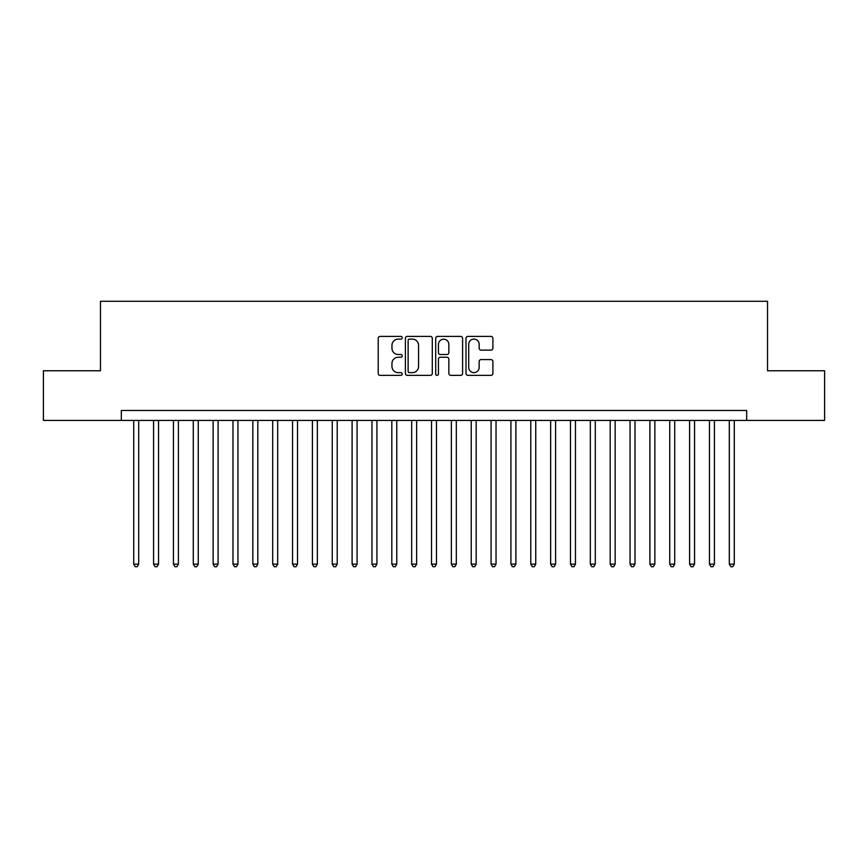 <?xml version="1.0" encoding="UTF-8"?>
<svg xmlns="http://www.w3.org/2000/svg" width="868" height="868" viewBox="0 0 868 868"><rect width="100%" height="100%" fill="white"/><g stroke="black" fill="none" stroke-linecap="round" stroke-linejoin="round"><path stroke-width="1.3" d="M402.242 337.76A1.367 1.367 0 0 0 400.875 336.393L380.173 336.393A1.953 1.953 0 0 0 378.22 338.346L378.22 373.414A1.953 1.953 0 0 0 380.173 375.367L400.875 375.367A1.367 1.367 0 0 0 402.242 373.999A1.367 1.367 0 0 0 400.875 372.643L398.195 372.643A6.239 6.239 0 0 1 391.956 366.404L391.956 363.475A6.239 6.239 0 0 1 398.195 357.247L400.875 357.247A1.367 1.367 0 0 0 402.242 355.88A1.367 1.367 0 0 0 400.875 354.513L398.195 354.513A6.239 6.239 0 0 1 391.956 348.285L391.956 345.356A6.239 6.239 0 0 1 398.195 339.117L400.875 339.117A1.367 1.367 0 0 0 402.242 337.76M490.952 350.129A1.953 1.953 0 0 0 492.894 348.187L492.894 338.346A1.953 1.953 0 0 0 490.952 336.393L467.961 336.393A1.953 1.953 0 0 0 466.007 338.346L466.007 373.414A1.953 1.953 0 0 0 467.961 375.367L490.952 375.367A1.953 1.953 0 0 0 492.894 373.414L492.894 361.533A1.953 1.953 0 0 0 490.952 359.58L481.111 359.58A1.953 1.953 0 0 0 479.158 361.533L479.158 367.424A5.208 5.208 0 0 1 473.95 372.643A5.208 5.208 0 0 1 468.731 367.424L468.731 344.336A5.208 5.208 0 0 1 473.95 339.117A5.208 5.208 0 0 1 479.158 344.336L479.158 348.187A1.953 1.953 0 0 0 481.111 350.129L490.952 350.129M121.325 420.405L43.4 420.405L43.4 370.766L100.471 370.766L100.471 301.283L767.529 301.283L767.529 370.766L824.6 370.766L824.6 420.405L746.675 420.405L746.675 410.477L121.325 410.477L121.325 420.405L746.675 420.405M432.297 338.346A1.953 1.953 0 0 0 430.344 336.393L407.352 336.393A1.953 1.953 0 0 0 405.399 338.346L405.399 373.414A1.953 1.953 0 0 0 407.352 375.367L430.344 375.367A1.953 1.953 0 0 0 432.297 373.414L432.297 338.346M437.656 336.393L460.648 336.393A1.953 1.953 0 0 1 462.601 338.346L462.601 373.414A1.953 1.953 0 0 1 460.648 375.367L450.807 375.367A1.953 1.953 0 0 1 448.854 373.414L448.854 359.189A1.953 1.953 0 0 0 446.911 357.247L440.38 357.247A1.953 1.953 0 0 0 438.438 359.189L438.438 373.999A1.367 1.367 0 0 1 437.071 375.367A1.367 1.367 0 0 1 435.703 373.999L435.703 338.346A1.953 1.953 0 0 1 437.656 336.393M409.501 339.117A1.367 1.367 0 0 0 408.134 340.484L408.134 371.276A1.367 1.367 0 0 0 409.501 372.643L412.322 372.643A6.239 6.239 0 0 0 418.56 366.404L418.56 345.356A6.239 6.239 0 0 0 412.322 339.117L409.501 339.117M448.854 344.433A5.208 5.208 0 0 0 443.646 339.214A5.208 5.208 0 0 0 438.438 344.433L438.438 352.571A1.953 1.953 0 0 0 440.38 354.513L446.911 354.513A1.953 1.953 0 0 0 448.854 352.571L448.854 344.433M133.726 420.405L133.726 564.135L138.696 564.135L138.696 420.405M138.696 564.135L137.198 566.717L135.224 566.717L133.726 564.135M153.582 420.405L153.582 564.135L158.54 564.135L158.54 420.405M158.54 564.135L157.054 566.717L155.068 566.717L153.582 564.135M173.437 420.405L173.437 564.135L178.396 564.135L178.396 420.405M178.396 564.135L176.909 566.717L174.924 566.717L173.437 564.135M193.282 420.405L193.282 564.135L198.251 564.135L198.251 420.405M198.251 564.135L196.765 566.717L194.779 566.717L193.282 564.135M213.137 420.405L213.137 564.135L218.107 564.135L218.107 420.405M218.107 564.135L216.609 566.717L214.624 566.717L213.137 564.135M232.993 420.405L232.993 564.135L237.951 564.135L237.951 420.405M237.951 564.135L236.465 566.717L234.479 566.717L232.993 564.135M252.848 420.405L252.848 564.135L257.807 564.135L257.807 420.405M257.807 564.135L256.32 566.717L254.335 566.717L252.848 564.135M272.693 420.405L272.693 564.135L277.662 564.135L277.662 420.405M277.662 564.135L276.176 566.717L274.19 566.717L272.693 564.135M292.549 420.405L292.549 564.135L297.518 564.135L297.518 420.405M297.518 564.135L296.021 566.717L294.035 566.717L292.549 564.135M312.404 420.405L312.404 564.135L317.363 564.135L317.363 420.405M317.363 564.135L315.876 566.717L313.89 566.717L312.404 564.135M332.26 420.405L332.26 564.135L337.218 564.135L337.218 420.405M337.218 564.135L335.732 566.717L333.746 566.717L332.26 564.135M352.104 420.405L352.104 564.135L357.074 564.135L357.074 420.405M357.074 564.135L355.587 566.717L353.601 566.717L352.104 564.135M371.96 420.405L371.96 564.135L376.929 564.135L376.929 420.405M376.929 564.135L375.432 566.717L373.446 566.717L371.96 564.135M391.815 420.405L391.815 564.135L396.774 564.135L396.774 420.405M396.774 564.135L395.287 566.717L393.302 566.717L391.815 564.135M411.671 420.405L411.671 564.135L416.629 564.135L416.629 420.405M416.629 564.135L415.143 566.717L413.157 566.717L411.671 564.135M431.515 420.405L431.515 564.135L436.485 564.135L436.485 420.405M436.485 564.135L434.987 566.717L433.013 566.717L431.515 564.135M451.371 420.405L451.371 564.135L456.329 564.135L456.329 420.405M456.329 564.135L454.843 566.717L452.857 566.717L451.371 564.135M471.226 420.405L471.226 564.135L476.185 564.135L476.185 420.405M476.185 564.135L474.698 566.717L472.713 566.717L471.226 564.135M491.071 420.405L491.071 564.135L496.04 564.135L496.04 420.405M496.04 564.135L494.554 566.717L492.568 566.717L491.071 564.135M510.926 420.405L510.926 564.135L515.896 564.135L515.896 420.405M515.896 564.135L514.399 566.717L512.413 566.717L510.926 564.135M530.782 420.405L530.782 564.135L535.74 564.135L535.74 420.405M535.74 564.135L534.254 566.717L532.268 566.717L530.782 564.135M550.637 420.405L550.637 564.135L555.596 564.135L555.596 420.405M555.596 564.135L554.11 566.717L552.124 566.717L550.637 564.135M570.482 420.405L570.482 564.135L575.451 564.135L575.451 420.405M575.451 564.135L573.965 566.717L571.979 566.717L570.482 564.135M590.338 420.405L590.338 564.135L595.307 564.135L595.307 420.405M595.307 564.135L593.81 566.717L591.824 566.717L590.338 564.135M610.193 420.405L610.193 564.135L615.152 564.135L615.152 420.405M615.152 564.135L613.665 566.717L611.68 566.717L610.193 564.135M630.049 420.405L630.049 564.135L635.007 564.135L635.007 420.405M635.007 564.135L633.521 566.717L631.535 566.717L630.049 564.135M649.893 420.405L649.893 564.135L654.863 564.135L654.863 420.405M654.863 564.135L653.376 566.717L651.391 566.717L649.893 564.135M669.749 420.405L669.749 564.135L674.718 564.135L674.718 420.405M674.718 564.135L673.221 566.717L671.235 566.717L669.749 564.135M689.604 420.405L689.604 564.135L694.563 564.135L694.563 420.405M694.563 564.135L693.076 566.717L691.091 566.717L689.604 564.135M709.46 420.405L709.46 564.135L714.418 564.135L714.418 420.405M714.418 564.135L712.932 566.717L710.946 566.717L709.46 564.135M729.304 420.405L729.304 564.135L734.274 564.135L734.274 420.405M734.274 564.135L732.776 566.717L730.802 566.717L729.304 564.135"/></g></svg>
